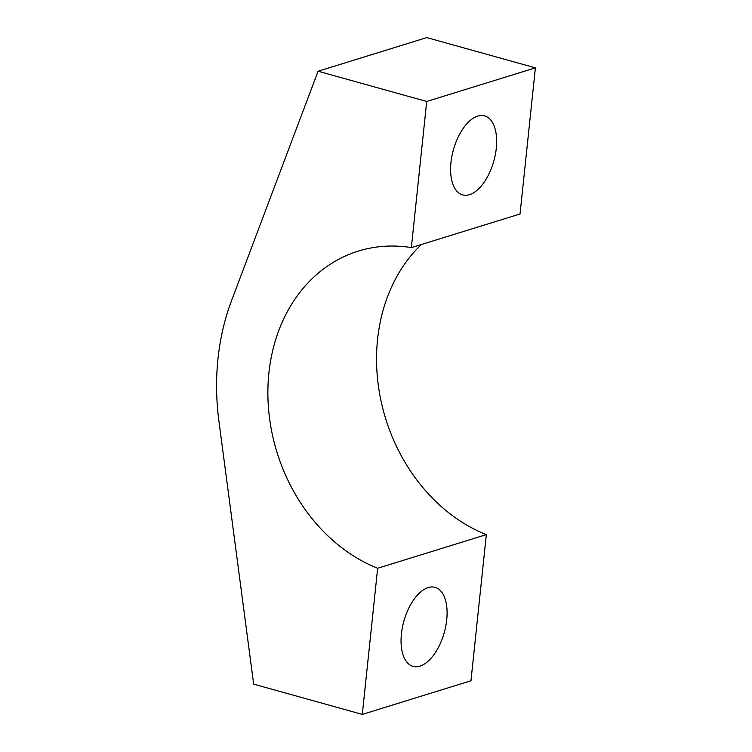<?xml version="1.0" encoding="UTF-8"?>
<svg xmlns="http://www.w3.org/2000/svg" width="752" height="752" viewBox="0 0 752 752"><rect width="100%" height="100%" fill="white"/><g stroke="black" fill="none" stroke-linecap="round" stroke-linejoin="round"><path stroke-width="1.13" d="M426.713 101.473L535.396 67.849L520.036 213.991L411.353 247.615L426.713 101.473L318.087 71.233L231.597 300.509A229.68 187.445 -107.2 0 0 218.917 421.12L253.659 684.151L362.295 714.4L377.654 568.258L486.337 534.625L470.968 680.767L362.295 714.4M477.755 116.09A41.012 20.981 105.6 0 0 451.924 156.078A41.012 20.981 105.6 0 0 462.621 194.89A41.012 20.981 105.6 0 0 493.838 161.013A41.012 20.981 105.6 0 0 484.626 115.874A41.012 20.981 105.6 0 0 477.755 116.09M421.374 244.513A168.157 137.24 -107.2 0 0 381.433 402.79A168.157 137.24 -107.2 0 0 486.337 534.625M411.353 247.615A168.157 137.24 -107.2 0 0 358.375 251.074A168.157 137.24 -107.2 0 0 268.238 404.557A168.157 137.24 -107.2 0 0 377.654 568.258M535.396 67.849L426.76 37.6L318.087 71.233M428.198 587.575A41.012 20.981 105.6 0 0 402.367 627.563A41.012 20.981 105.6 0 0 413.064 666.375A41.012 20.981 105.6 0 0 444.282 632.488A41.012 20.981 105.6 0 0 435.07 587.35A41.012 20.981 105.6 0 0 428.198 587.575"/></g></svg>
